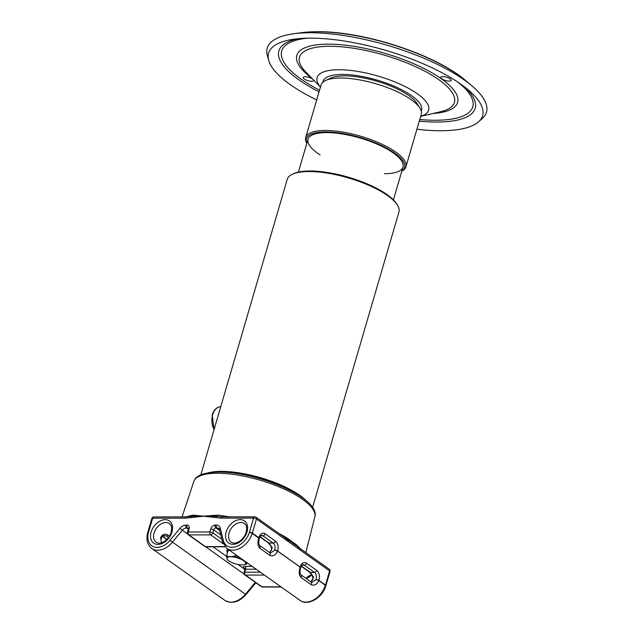 <?xml version="1.0" encoding="UTF-8"?>
<svg xmlns="http://www.w3.org/2000/svg" width="634" height="634" viewBox="0 0 634 634"><rect width="100%" height="100%" fill="white"/><g stroke="black" fill="none" stroke-linecap="round" stroke-linejoin="round"><path stroke-width="0.95" d="M301.285 497.048A57.108 18.204 -163.7 0 0 222.027 471.823A57.108 18.204 -163.7 0 0 215.94 472.092M292.234 174.326L293.471 173.74A57.108 18.204 16.3 0 1 309.994 170.998A57.108 18.204 16.3 0 1 396.71 203.926L397.431 205.091A58.193 18.552 -163.7 0 0 309.067 171.537A58.193 18.552 -163.7 0 0 292.234 174.326A58.193 18.552 -163.7 0 0 287.226 179.367L200.82 474.858M312.53 507.525L398.937 212.033A58.193 18.552 -163.7 0 0 397.431 205.091M307.221 501.66A58.193 18.552 -163.7 0 0 221.393 471.371A58.193 18.552 -163.7 0 0 208.451 472.774M295.008 492.222A49.492 15.779 16.3 0 1 294.239 492.261M224.452 471.854A49.492 15.779 16.3 0 1 223.826 471.403M227.875 560.06L226.948 558.823L226.481 555.994L230.586 556.779L235.151 555.978L239.945 558.808A9.787 3.122 -163.7 0 0 230.586 556.779A9.787 3.122 -163.7 0 0 226.948 558.823A9.787 3.122 -163.7 0 0 228.161 560.361A9.787 3.122 -163.7 0 0 232.67 562.889A9.787 3.122 -163.7 0 0 242.029 564.91A9.787 3.122 -163.7 0 0 243.432 564.823A9.787 3.122 -163.7 0 0 245.667 562.873A9.787 3.122 -163.7 0 0 239.945 558.808L242.703 559.656M243.511 564.815L246.594 564.109L245.366 561.542M235.151 555.978L235.563 554.576M246.594 564.109L246.998 562.707M226.481 555.994L228.383 549.48M161.512 542.767L160.568 537.577C162.534 534.248 164.967 533.392 167.883 535.017L169.444 536.126M228.232 549.377A11.967 3.812 -163.7 0 0 226.845 550.558A11.967 3.812 -163.7 0 0 227.511 552.476M227.566 549.694A11.967 3.812 -163.7 0 0 228.089 550.494M325.789 585.832A2.179 0.642 -162.2 0 0 325.876 585.713A2.179 0.642 -162.2 0 0 325.456 585.111A2.179 1.514 -54.6 0 0 325.472 585.047L329.601 570.925A2.179 0.697 -163.7 0 1 330.029 571.535A2.179 2.179 0 0 0 329.197 569.15L299.414 547.998A2.179 1.514 125.4 0 1 299.827 549.765L256.493 518.984A2.179 0.697 -163.7 0 0 253.552 518.089L221.139 518.121L203.546 516.203A2.179 1.339 -95 0 1 203.569 516.131L217.803 515.117A2.179 0.975 -83.4 0 1 216.939 516.314L219.118 516.623M279.142 533.598A64.644 20.605 16.3 0 1 286.402 537.64L296.046 544.495A2.179 1.68 -49.5 0 0 296.054 545.541M265.202 533.836L275.378 541.064A7.339 4.715 -90.1 0 1 277.716 550.795A7.339 4.715 -90.1 0 1 277.637 551.057A2.179 0.753 -162 0 0 274.72 550.082A5.167 3.321 89.9 0 0 274.776 549.892A5.167 3.321 89.9 0 0 273.127 543.045L262.959 535.817A2.179 1.514 125.4 0 0 265.202 533.836A7.339 4.715 -90.1 0 0 258.886 537.743L252.364 533.107A2.179 1.514 125.4 0 1 252.348 533.178L252.261 533.448A2.179 0.642 -162.2 0 0 249.344 532.473L253.552 518.089A2.179 1.395 -90.1 0 1 254.828 516.813A2.179 2.179 0 0 1 256.088 517.217A2.179 1.514 -54.6 0 1 256.493 518.984L252.364 533.107A2.179 0.697 -163.7 0 0 249.424 532.211A2.179 0.642 -162.2 0 1 252.348 533.178L258.862 537.806A2.179 1.514 125.4 0 0 258.886 537.743A2.179 0.634 14.7 0 1 259.322 538.298A2.179 0.634 14.7 0 1 259.219 538.424M311.088 584.643A2.179 1.514 125.4 0 0 311.096 582.012L312.031 582.274L315.97 579.619A2.179 0.761 21.2 0 1 318.839 580.744C316.865 584.619 314.282 585.919 311.088 584.643L300.912 577.415C298.986 575.07 298.725 571.741 300.112 567.438A2.179 0.523 14.6 0 1 300.571 567.921C299.787 571.709 299.906 574 300.92 574.784L300.92 574.784A2.179 1.514 125.4 0 1 300.912 577.415M318.934 580.482L325.369 585.38L318.934 580.482A2.179 1.514 -54.6 0 0 318.957 580.411L325.472 585.047A2.179 0.697 -163.7 0 1 325.892 585.658A2.179 0.697 -163.7 0 1 325.884 585.689L325.789 585.982C322.365 597.799 308.029 606.469 299.937 600.311A19.036 13.274 -54.6 0 0 325.369 585.38A2.179 0.642 17.8 0 1 325.789 585.982M286.402 537.64A2.179 1.323 -58.7 0 0 286.362 538.726M286.275 540.144A2.179 1.514 -54.6 0 0 285.871 538.369L256.088 517.217M221.139 518.121A2.179 1.395 -90.1 0 1 222.407 516.853L254.828 516.813M203.799 516.203A2.179 1.442 -84.8 0 1 203.831 516.131L216.939 516.314A2.179 1.482 -79.4 0 0 215.592 517.558M185.08 518.16A2.179 1.395 -90.1 0 1 186.348 516.892L191.904 516.338A2.179 1.728 -99.9 0 0 193.148 515.141L203.569 516.131L191.864 516.345A2.179 1.276 -99.7 0 1 191.88 516.345A2.179 1.276 -99.7 0 0 190.961 517.59L185.08 518.16L152.659 518.2A2.179 0.697 -163.7 0 0 151.843 518.493A2.179 2.179 0 0 1 153.927 516.924A2.179 1.395 89.9 0 0 152.659 518.2L148.53 532.314A2.179 0.697 -163.7 0 0 147.714 532.608A2.179 0.697 -163.7 0 0 147.706 532.639M203.546 516.203L190.961 517.59M147.698 532.671L147.627 532.932A2.179 0.745 14.7 0 1 148.459 532.584L148.53 532.314A2.179 0.745 -165.3 0 0 147.698 532.671A2.179 0.745 -165.3 0 0 147.698 532.814M167.883 535.017A2.179 1.514 125.4 0 1 166.219 535.928L163.937 535.516L161.781 536.752L160.87 540.16L161.749 542.688M258.791 538.084A2.179 0.523 14.6 0 1 259.251 538.567C258.466 542.355 258.585 544.646 259.599 545.43L259.599 545.43A2.179 1.514 125.4 0 1 259.591 548.061C257.666 545.708 257.396 542.387 258.791 538.084L252.261 533.448A19.036 13.274 125.4 0 1 226.829 548.378L222.439 541.674A2.179 1.339 -13.9 0 1 223.279 540.247A16.856 11.753 -54.6 0 0 235.674 546.746A16.856 11.753 -54.6 0 0 249.344 532.473M269.759 555.289A2.179 1.514 125.4 0 0 269.775 552.658L270.702 552.911L274.649 550.264A2.179 0.761 21.2 0 1 277.518 551.39C275.544 555.265 272.961 556.565 269.759 555.289L259.591 548.061M300.54 567.787A2.179 0.634 -165.3 0 0 300.643 567.652A2.179 0.634 -165.3 0 0 300.207 567.097L277.637 551.057A2.179 1.514 125.4 0 1 277.613 551.128A2.179 0.705 -160.5 0 0 274.72 550.082L274.649 550.264M259.98 536.657L268.974 543.053L272.327 547.855L269.664 552.579M301.308 566.011L310.303 572.407L313.648 577.209L310.985 581.933M315.97 579.619L316.041 579.436A2.179 0.753 18 0 1 318.957 580.411A7.339 4.715 -90.1 0 0 319.037 580.15A7.339 4.715 -90.1 0 0 316.699 570.418A2.179 1.514 -54.6 0 1 314.456 572.399L304.28 565.179A5.167 3.321 89.9 0 0 302.901 564.712C302.149 564.609 301.404 565.583 300.643 567.652M301.95 565.179L304.28 565.179A2.179 1.514 -54.6 0 0 306.531 563.198A7.339 4.715 -90.1 0 0 300.207 567.097A2.179 1.514 125.4 0 1 300.183 567.168L277.613 551.128L300.183 567.168M229.08 550.677A9.787 3.122 16.3 0 1 229.381 550.193M306.872 143.173A51.124 16.294 16.3 0 1 325.646 131.92A51.124 16.294 16.3 0 1 384.672 147.104A51.124 16.294 16.3 0 1 401.885 170.958M306.824 143.355A52.21 16.642 16.3 0 1 305.699 137.507A52.21 16.642 16.3 0 1 325.297 130.477A52.21 16.642 16.3 0 1 380.218 143.411A52.21 16.642 16.3 0 1 405.926 166.813A52.21 16.642 16.3 0 1 401.829 171.132M305.699 137.507L321.034 85.059A52.21 16.642 16.3 0 1 325.527 80.534A52.21 16.642 16.3 0 1 340.632 78.03A52.21 16.642 16.3 0 1 419.914 108.137A52.21 16.642 16.3 0 1 421.261 114.366L405.926 166.813M325.527 80.534L330.488 78.18A47.859 15.256 16.3 0 1 344.333 75.882A47.859 15.256 16.3 0 1 417.006 103.477L419.914 108.137M320.083 154.87A49.492 15.779 16.3 0 1 326.597 132.601A49.492 15.779 16.3 0 1 393.46 153.103A49.492 15.779 16.3 0 1 384.45 173.692M312.61 79.004A5.437 1.736 -163.7 0 0 305.255 76.746A5.437 1.736 -163.7 0 0 303.218 77.475A5.437 1.736 -163.7 0 0 305.889 79.916A5.437 1.736 -163.7 0 0 311.611 81.263A5.437 1.736 -163.7 0 0 313.656 80.534A5.437 1.736 -163.7 0 0 313.576 80.003M416.91 129.241A111.497 35.544 -163.7 0 0 440.773 130.739A111.497 35.544 -163.7 0 0 478.654 121.768A111.497 35.544 -163.7 0 0 468.407 90.012A111.497 35.544 -163.7 0 0 310.454 38.159A111.497 35.544 -163.7 0 0 294.438 39.142A111.497 35.544 -163.7 0 0 268.697 60.373A111.497 35.544 -163.7 0 0 316.683 99.934M478.654 121.768L482.419 118.392A114.215 36.407 -163.7 0 0 471.926 85.867A114.215 36.407 -163.7 0 0 310.113 32.746A114.215 36.407 -163.7 0 0 293.716 33.753A114.215 36.407 -163.7 0 0 267.342 55.507L268.697 60.373M449.197 81.112A5.437 1.736 -163.7 0 0 451.242 80.383A5.437 1.736 -163.7 0 0 448.563 77.942A5.437 1.736 -163.7 0 0 442.841 76.595A5.437 1.736 -163.7 0 0 440.796 77.324A5.437 1.736 -163.7 0 0 443.475 79.765A5.437 1.736 -163.7 0 0 449.197 81.112M316.041 579.436A5.167 3.321 89.9 0 0 316.097 579.246A5.167 3.321 89.9 0 0 314.456 572.399L310.303 572.407A2.179 1.514 125.4 0 1 309.622 572.201L312.221 575.442L312.911 577.693L312.744 579.658L310.874 581.854M169.421 523.629A11.42 7.965 -54.6 0 0 154.054 532.948A11.42 7.965 -54.6 0 0 156.194 542.252C160.854 545.541 169.064 539.542 171.14 532.314C172.305 524.976 170.863 525.491 169.421 523.629M171.957 532.021A13.599 9.478 125.4 0 1 157.914 544.408A13.599 9.478 125.4 0 1 151.114 532.045A13.599 9.478 125.4 0 1 165.149 519.666A13.599 9.478 125.4 0 1 171.957 532.021M229.096 532.869A11.42 7.965 -54.6 0 0 231.236 542.165C235.903 545.462 244.106 539.463 246.19 532.235C247.347 524.897 245.913 525.412 244.47 523.549A11.42 7.965 -54.6 0 0 229.096 532.869M247.006 531.942A13.599 9.478 125.4 0 1 232.963 544.321A13.599 9.478 125.4 0 1 226.156 531.966A13.599 9.478 125.4 0 1 240.199 519.587A13.599 9.478 125.4 0 1 247.006 531.942M305.968 578.366A11.42 7.965 125.4 0 1 311.825 574.705M275.378 541.064A2.179 1.514 125.4 0 1 273.127 543.045L268.974 543.053A2.179 1.514 125.4 0 1 268.301 542.847L270.9 546.088L271.59 548.339L271.423 550.304L269.545 552.491M193.822 481.507C194.907 478.71 197.531 472.433 218.667 472.045C256.818 471.577 320.859 498.205 314.844 516.892A63.043 20.098 -163.7 0 0 283.422 488.727A63.043 20.098 -163.7 0 0 217.414 473.249A63.043 20.098 -163.7 0 0 193.822 481.507L182.045 516.892M217.803 515.117A64.644 20.605 16.3 0 1 229.136 516.845M296.046 544.495A64.644 20.605 16.3 0 1 300.191 548.545M329.197 569.15A2.179 1.514 125.4 0 1 329.601 570.925L299.827 549.765M288.105 541.412A2.179 1.53 124.4 0 0 287.67 539.621L297.631 546.698A2.179 1.506 126.4 0 1 298.012 548.45M186.721 516.884A64.644 20.605 16.3 0 1 193.148 515.141M206.018 546.825A2.179 1.395 -90.1 0 1 205.44 546.635A2.179 1.514 125.4 0 1 204.758 546.429A2.179 2.179 0 0 0 206.018 546.825L225.078 546.809M188.266 529.335L188.274 528.17A2.179 1.514 -54.6 0 0 187.601 527.964A2.179 1.395 -90.1 0 1 186.911 525.087A4.351 3.035 125.4 0 1 189.083 529.041A2.179 0.697 16.3 0 0 188.266 529.335L187.402 532.298A2.179 0.697 16.3 0 1 188.219 532.005A2.179 1.395 89.9 0 0 188.908 534.89L205.44 546.635L224.904 546.611M222.439 541.674L219.459 529.659A2.179 1.339 -13.9 0 1 220.299 528.233L223.279 540.247M256.168 569.221L245.667 569.229L244.795 572.201L260.344 572.185M261.335 586.616A2.179 2.179 0 0 0 262.603 587.021A2.179 1.395 89.9 0 1 262.016 586.822A2.179 1.514 -54.6 0 1 261.335 586.616L244.811 574.88A2.179 2.179 0 0 1 243.979 572.494A2.179 0.697 16.3 0 1 244.795 572.201A2.179 1.395 89.9 0 0 245.493 575.086L262.016 586.822L280.925 586.807M264.394 575.062L245.493 575.086A2.179 1.514 -54.6 0 1 244.811 574.88M243.979 572.494L244.851 569.522A2.179 0.697 16.3 0 1 245.667 569.229A2.179 1.395 -90.1 0 0 244.97 566.352A4.351 1.387 -163.7 0 0 244.177 568.159A2.179 1.514 125.4 0 1 244.716 568.278M244.97 566.352L252.118 566.344M220.299 528.233A7.616 5.31 -54.6 0 0 216.313 525.055A2.179 1.395 89.9 0 0 217.01 527.932A5.437 3.788 -54.6 0 1 218.714 528.447L219.459 529.659L217.01 527.932L215.948 527.932A2.179 1.514 -54.6 0 0 213.706 529.913L212.834 532.885A2.179 1.514 125.4 0 1 210.591 534.866L188.908 534.89A2.179 1.514 125.4 0 1 188.227 534.684A2.179 2.179 0 0 1 187.402 532.298M189.083 529.041L188.219 532.005L209.894 531.981L210.765 529.018A4.351 3.035 125.4 0 1 215.259 525.055A2.179 1.395 89.9 0 0 215.948 527.932L219.689 530.587M215.259 525.055L216.313 525.055M255.336 582.353L245.461 594.216L246.04 594.541C239.042 602.221 231.989 604.17 224.888 600.39A19.036 13.274 -54.6 0 0 245.461 594.216L169.991 540.311L180.008 528.28L182.37 530.246L172.353 542.276A19.036 13.274 125.4 0 1 151.78 548.458C147.365 544.868 145.986 539.692 147.627 532.932M148.459 532.584A16.856 11.753 -54.6 0 0 153.793 546.833A16.856 11.753 -54.6 0 0 169.991 540.311M244.153 574.142L205.67 546.801M187.577 533.947L182.37 530.246A5.437 3.788 -54.6 0 1 186.547 527.971L188.298 529.216M213.079 546.817L226.512 556.359M237.901 564.45L244.882 569.411M188.369 528.51L186.547 527.971A2.179 1.395 -90.1 0 1 185.849 525.087A7.616 5.31 -54.6 0 0 180.008 528.28M185.849 525.087L186.911 525.087M223.16 543.798L210.591 534.866A2.179 1.395 -90.1 0 1 209.894 531.981A2.179 0.697 16.3 0 1 212.834 532.885L221.845 539.288M210.765 529.018A2.179 0.697 16.3 0 1 213.706 529.913L220.767 534.93M244.875 568.65L244.177 568.159M168.486 537.545L166.219 535.928L162.811 535.928M162.415 536.182L166.9 539.368M260.629 535.825L262.959 535.817A5.167 3.321 89.9 0 0 261.58 535.358C260.828 535.247 260.075 536.229 259.322 538.298M306.531 563.198L316.699 570.418M213.999 429.797L212.247 414.89C213.84 409.818 216.622 407.115 220.584 406.79A13.599 8.733 89.9 0 0 212.652 414.747A13.599 8.733 89.9 0 0 214.094 429.448M433.022 113.478A83.759 26.699 -163.7 0 0 438.601 76.92A83.759 26.699 -163.7 0 0 328.277 44.158A83.759 26.699 -163.7 0 0 311.611 77.974M420.683 116.363L440.852 111.655A80.684 25.717 -163.7 0 0 430.74 74.519A80.684 25.717 -163.7 0 0 329.815 46.29A80.684 25.717 -163.7 0 0 305.992 72.221L320.455 87.048M420.699 116.291A58.082 18.513 -163.7 0 0 410.325 89.331A58.082 18.513 -163.7 0 0 338.913 69.74A58.082 18.513 -163.7 0 0 320.471 86.985M421.23 111.037A51.33 16.365 -163.7 0 0 397.534 87.722A51.33 16.365 -163.7 0 0 342.305 74.44A51.33 16.365 -163.7 0 0 322.857 82.269M419.28 121.142A102.248 32.596 -163.7 0 0 436.794 122.045A102.248 32.596 -163.7 0 0 465.039 87.286M419.756 119.509A99.53 31.724 -163.7 0 0 435.399 120.254A99.53 31.724 -163.7 0 0 458.192 82.357M301.641 32.683L317.476 31.7C363.789 31.161 436.137 54.69 465.816 80.692A105.22 33.539 -163.7 0 0 316.754 31.755A105.22 33.539 -163.7 0 0 301.641 32.683L293.716 33.753M298.749 38.658A102.248 32.596 -163.7 0 0 319.053 91.835M307.173 38.199A99.53 31.724 -163.7 0 0 319.536 90.202M393.421 199.884L403.026 167.035M298.416 172.099L308.021 139.258M228.161 560.361L227.582 559.87M314.844 516.892L305.826 552.547M330.029 571.535L325.892 585.658M297.631 546.698L299.414 547.998M287.67 539.621L285.871 538.369M222.407 516.853L219.15 516.623M147.714 532.608L151.843 518.493M244.851 569.522L244.859 568.365M204.758 546.429L188.227 534.684M262.603 587.021L281.203 587.005M246.04 594.541L255.867 582.733M224.888 600.39L151.78 548.458M162.225 536.324L166.734 539.526M153.927 516.924L186.348 516.892M269.775 552.658L259.599 545.43M268.301 542.847L259.869 536.855M309.622 572.201L301.19 566.217M306.499 578.747L312.015 575.046M299.937 600.311L226.829 548.378M311.096 582.012L300.92 574.784M465.816 80.692L471.926 85.867"/></g></svg>
